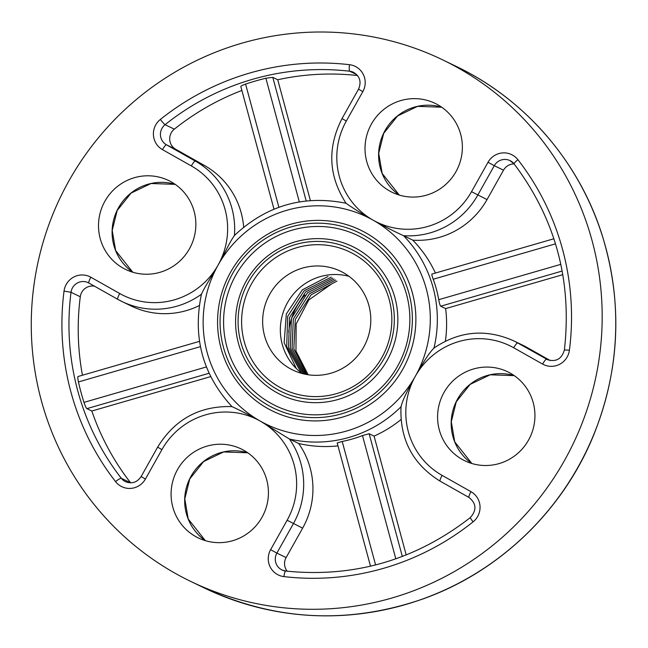 <?xml version="1.0" encoding="UTF-8"?>
<svg xmlns="http://www.w3.org/2000/svg" width="648" height="648" viewBox="0 0 648 648"><rect width="100%" height="100%" fill="white"/><g stroke="black" fill="none" stroke-linecap="round" stroke-linejoin="round"><path stroke-width="0.97" d="M276.445 392.429A82.312 80.854 -64.2 0 0 397.848 319.172A82.312 80.854 -64.2 0 0 275.87 250.355A82.312 80.854 -64.2 0 0 276.445 392.429M270.475 403.056A94.503 92.834 -64.2 0 0 409.868 318.946A94.503 92.834 -64.2 0 0 269.819 239.946A94.503 92.834 -64.2 0 0 270.475 403.056M343.578 272.8A54.878 53.906 -64.2 0 0 340.573 271.229A54.878 53.906 -64.2 0 0 268.183 297.221A54.878 53.906 -64.2 0 0 292.872 370.073A54.878 53.906 -64.2 0 0 364.492 345.619A54.878 53.906 -64.2 0 0 343.578 272.8M279.426 387.107A76.213 74.86 -64.2 0 0 391.846 319.278A76.213 74.86 -64.2 0 0 278.899 255.563A76.213 74.86 -64.2 0 0 279.426 387.107M267.494 408.378A100.602 98.82 -64.2 0 0 415.878 318.84A100.602 98.82 -64.2 0 0 266.798 234.738A100.602 98.82 -64.2 0 0 267.494 408.378M94.462 286.181A12.191 11.98 -64.2 0 0 80.279 296.76L71.021 292.289A252.42 247.949 -64.2 0 0 121.314 478.297L130.572 482.768A252.42 247.949 115.8 0 1 91.83 411.018L210.681 376.61M82.442 375.233A252.42 247.949 115.8 0 1 80.279 296.76M201.439 294.233A79.258 77.857 115.8 0 1 122.108 301.595L131.366 306.067A79.258 77.857 -64.2 0 0 199.284 305.589M209.077 373.264L86.889 408.637C86.135 407.997 85.163 405.915 83.965 402.384A252.42 247.949 115.8 0 1 78.44 381.947C77.711 378.383 77.638 376.569 78.206 376.512M86.889 408.637L91.83 411.018M356.659 74.569L349.75 71.231A252.42 247.949 -64.2 0 0 165.07 124.691L174.328 129.163A252.42 247.949 115.8 0 1 241.882 90.453M174.328 129.163A12.191 11.98 -64.2 0 0 175.738 149.283L166.479 144.812L195.34 161.093A79.258 77.857 115.8 0 1 234.43 235.451M243.68 227.148A79.258 77.857 -64.2 0 0 204.606 165.564L175.738 149.283M240.902 86.589C240.602 86.152 242.166 85.325 245.584 84.102A252.42 247.949 115.8 0 1 265.874 78.222L272.792 77.363L277.733 79.745A252.42 247.949 115.8 0 1 357.526 75.532M277.733 79.745L310.392 200.54M514.091 163.904A12.191 11.98 -64.2 0 0 503.528 170.173L494.27 165.702L477.762 195.121A79.258 77.857 115.8 0 1 403.526 235.678L412.784 240.149A79.258 77.857 -64.2 0 0 487.021 199.592L503.528 170.173M412.784 240.149A121.33 119.183 115.8 0 1 435.432 273.051M550.274 360.572L526.994 347.433A79.258 77.857 -64.2 0 0 522.661 345.165L513.402 340.702A79.258 77.857 115.8 0 1 517.736 342.962L547.949 359.899M562.812 274.671L445.638 308.594A121.33 119.183 115.8 0 1 445.387 341.148M562.164 271.05L440.697 306.212L445.638 308.594M440.697 306.212C440.057 305.54 439.409 303.361 438.753 299.684A121.33 119.183 -64.2 0 0 433.22 279.239C431.965 275.837 431.56 274.12 432.014 274.088M400.999 419.572A121.33 119.183 115.8 0 1 374.082 436.112L406.207 554.955M400.982 406.798A121.33 119.183 115.8 0 1 289.413 439.02A79.258 77.857 115.8 0 1 293.374 523.689L276.866 553.109L286.124 557.58L302.632 528.16A79.258 77.857 -64.2 0 0 298.679 443.491L289.413 439.02L260.334 421.135C251.246 415.895 237.29 409.01 231.976 406.62L231.944 406.604C199.584 405.705 174.822 419.215 157.642 447.136L141.134 476.555C137.101 482.42 131.884 484.137 125.501 481.691A12.191 11.98 -64.2 0 1 121.314 478.297A6.099 1.029 -37.9 0 0 115.538 481.602A258.512 253.935 115.8 0 1 64.031 291.09A18.29 17.966 115.8 0 1 90.858 277.239L119.726 293.52A73.167 71.871 -64.2 0 0 218.125 265.032C223.73 255.668 229.676 241.834 234.414 235.597M286.124 557.58A12.191 11.98 -64.2 0 0 287.202 571.22M337.973 445.873A121.33 119.183 115.8 0 1 298.679 443.491M337.252 442.957L342.201 441.45A121.33 119.183 -64.2 0 0 362.491 435.569L369.141 433.723L374.082 436.112M302.122 373.515A54.878 53.906 115.8 0 1 285.873 305.767A54.878 53.906 115.8 0 1 349.021 276.332M510.43 373.232A49.386 48.511 115.8 0 1 529.254 438.769A49.386 48.511 115.8 0 1 464.802 460.769A49.386 48.511 115.8 0 1 442.576 395.207A49.386 48.511 115.8 0 1 507.732 371.814A49.386 48.511 115.8 0 1 510.43 373.232M175.001 573.197A289.607 284.48 115.8 0 1 64.606 188.868A289.607 284.48 115.8 0 1 442.608 59.827A289.607 284.48 115.8 0 1 572.921 444.301A289.607 284.48 115.8 0 1 190.844 581.475A289.607 284.48 115.8 0 1 175.001 573.197M389.521 190.925A49.386 48.511 115.8 0 1 370.697 125.388A49.386 48.511 115.8 0 1 435.156 103.38A49.386 48.511 115.8 0 1 437.854 104.79A49.386 48.511 115.8 0 1 456.686 170.335A49.386 48.511 115.8 0 1 392.226 192.334A49.386 48.511 115.8 0 1 389.521 190.925M195.591 536.512A49.386 48.511 115.8 0 1 176.766 470.975A49.386 48.511 115.8 0 1 241.226 448.967A49.386 48.511 115.8 0 1 243.923 450.376A49.386 48.511 115.8 0 1 262.748 515.913A49.386 48.511 115.8 0 1 198.288 537.921A49.386 48.511 115.8 0 1 195.591 536.512M171.347 181.942A49.386 48.511 115.8 0 1 190.172 247.479A49.386 48.511 115.8 0 1 125.712 269.487A49.386 48.511 115.8 0 1 123.015 268.078A49.386 48.511 115.8 0 1 104.19 202.532A49.386 48.511 115.8 0 1 168.65 180.533A49.386 48.511 115.8 0 1 171.347 181.942M433.723 348.211L433.642 348.26C459.035 331.031 485.619 328.512 513.402 340.702M433.941 348.154C428.02 353.881 420.827 366.744 415.319 376.269C410.111 385.827 402.74 398.974 401.088 406.693M234.122 235.759C266.142 205.554 303.458 194.724 346.056 203.261C350.884 206.858 363.868 215.023 373.11 220.166C383.786 226.112 393.927 231.279 403.526 235.678A121.33 119.183 115.8 0 1 433.966 348.033M201.512 293.917L201.536 293.819C192.407 336.936 202.549 374.536 231.944 406.604M201.569 294.143C204.387 286.918 213.006 274.744 218.125 265.032A115.231 113.189 -64.2 0 0 260.334 421.135A115.231 113.189 -64.2 0 0 415.319 376.269A115.231 113.189 -64.2 0 0 373.11 220.166A115.231 113.189 -64.2 0 0 218.125 265.032A73.167 71.871 -64.2 0 0 191.33 165.92L162.47 149.631A18.29 17.966 115.8 0 1 160.356 119.451A258.512 253.935 115.8 0 1 349.491 64.695A18.29 17.966 115.8 0 1 362.823 91.635L346.316 121.055A73.167 71.871 -64.2 0 0 373.11 220.166A73.167 71.871 -64.2 0 0 471.517 191.678L488.025 162.259A18.29 17.966 115.8 0 1 517.906 159.7A258.512 253.935 115.8 0 1 569.414 350.212A18.29 17.966 115.8 0 1 542.587 364.071L513.718 347.782A73.167 71.871 -64.2 0 0 415.319 376.269A73.167 71.871 -64.2 0 0 442.114 475.389L470.975 491.67A18.29 17.966 115.8 0 1 473.089 521.851A258.512 253.935 115.8 0 1 283.954 576.607A18.29 17.966 115.8 0 1 270.621 549.666L287.129 520.247A73.167 71.871 -64.2 0 0 260.334 421.135A73.167 71.871 -64.2 0 0 161.927 449.623L145.419 479.042A18.29 17.966 115.8 0 1 115.538 481.602M277.425 389.521A79.258 77.857 115.8 0 1 248.395 282.147A79.258 77.857 115.8 0 1 354.999 251.286A79.258 77.857 115.8 0 1 384.021 358.66A79.258 77.857 115.8 0 1 277.425 389.521M268.475 405.47A97.556 95.823 115.8 0 1 232.745 273.318A97.556 95.823 115.8 0 1 363.949 235.337A97.556 95.823 115.8 0 1 399.678 367.489A97.556 95.823 115.8 0 1 268.475 405.47M288.725 332.132A63.885 62.751 115.8 0 1 304.925 295.091M296.33 368.55L284.14 342.727L286.319 313.964L302.365 289.818L328.026 276.453M301.32 372.908L286.691 346.721L287.639 316.451L304.163 290.758L331.282 277.117M303.094 373.766L288.554 347.668L289.51 317.569L305.735 291.835L332.708 278.13M304.463 374.082L290.272 348.187L291.446 318.306L307.517 292.839L334.149 279.077M305.735 374.35L292.062 348.584L293.333 318.962L309.347 293.836L335.583 280.041M306.893 374.568L293.836 348.843L295.269 319.561L311.137 294.783L336.976 281.111M308.14 374.763L295.958 351.038L296.16 324.008L308.748 300.008L330.828 284.504M468.998 497.47L440.162 481.197A6.099 1.142 119.4 0 0 440.162 481.197L469.014 497.478A6.099 1.142 119.4 0 0 469.022 497.478C476.418 503.488 476.855 510.195 470.31 517.59C415.441 560.164 353.905 577.984 285.687 571.05A6.099 1.085 -83.3 0 1 285.752 571.066M302.632 528.16L287.129 520.247M487.021 199.592L471.517 191.678M526.994 347.433L517.736 342.962A6.099 1.142 119.4 0 0 513.718 347.782M471.849 463.506A49.386 48.511 115.8 0 1 456.16 401.76A49.386 48.511 115.8 0 1 514.261 375.638L490.139 374.803L470.165 384.369L456.249 401.825L451.291 421.751L454.734 441.855L471.857 463.506M190.844 581.475L204.42 588.028A289.607 284.48 -64.2 0 0 586.505 450.854A289.607 284.48 -64.2 0 0 456.184 66.388L442.608 59.827M399.273 195.072A49.386 48.511 115.8 0 1 383.584 133.326A49.386 48.511 115.8 0 1 441.685 107.204L417.563 106.361L397.589 115.935L383.673 133.391L378.716 153.317L382.158 173.421L399.281 195.072M247.763 452.79L223.625 451.948L203.658 461.522L189.743 478.969L184.785 498.895L188.228 518.999L205.351 540.659A49.386 48.511 115.8 0 1 189.645 478.913A49.386 48.511 115.8 0 1 247.755 452.782M175.187 184.356L151.057 183.514L131.082 193.088L117.167 210.535L112.209 230.461L115.652 250.565L132.775 272.225A49.386 48.511 115.8 0 1 117.077 210.479A49.386 48.511 115.8 0 1 175.179 184.348M117.75 299.319L88.906 283.046A12.191 11.98 -64.2 0 0 71.021 292.289L64.031 291.09M122.108 301.595A79.258 77.857 115.8 0 1 117.766 299.327A6.099 1.142 119.4 0 0 117.766 299.327L122.108 301.595M204.606 165.564L195.34 161.093A6.099 1.142 -60.6 0 0 191.33 165.92M369.141 433.723L402.327 556.462M342.201 441.45L375.589 564.951M395.823 558.835L362.491 435.569M438.753 299.684L560.82 264.344M555.498 243.842L433.22 279.239M272.792 77.363L306.196 200.929M245.584 84.102L278.891 207.287M299.319 201.901L265.874 78.222M83.965 402.384L206.396 366.946M200.435 346.631L78.44 381.947M160.356 119.451A6.099 0.502 51.3 0 0 165.07 124.691A12.191 11.98 -64.2 0 0 166.479 144.812A6.099 1.142 -60.6 0 0 162.47 149.631M362.823 91.635L358.538 89.149C361.6 81.899 359.924 76.294 353.5 72.317A12.191 11.98 -64.2 0 0 349.75 71.231A6.099 1.085 96.7 0 1 349.491 64.695M270.621 549.666L276.866 553.109A12.191 11.98 -64.2 0 0 285.622 571.05M542.587 364.071A6.099 1.142 119.4 0 1 546.596 359.243A12.191 11.98 -64.2 0 0 547.26 359.6C556.008 362.256 561.719 359.033 564.392 349.928L569.414 350.212M514.091 163.863A12.191 11.98 -64.2 0 0 494.27 165.702L488.025 162.259M514.196 163.993A6.099 1.029 -37.9 0 1 514.123 163.944A6.099 1.029 -37.9 0 1 517.906 159.7M442.114 475.389A6.099 1.142 119.4 0 0 440.146 481.189C412.63 464.09 399.581 439.15 401.023 406.361M470.975 491.67A6.099 1.142 119.4 0 0 469.014 497.478M473.089 521.851A6.099 0.502 -128.7 0 1 470.31 517.59M283.954 576.607A6.099 1.085 -83.3 0 1 285.687 571.05L282.002 569.973M161.927 449.623L157.642 447.136M145.419 479.042L141.134 476.555M90.858 277.239A6.099 1.142 119.4 0 0 88.898 283.038A6.099 1.142 119.4 0 0 88.906 283.046L117.758 299.327A6.099 1.142 119.4 0 1 119.726 293.52M346.316 121.055L342.031 118.568C327.143 147.785 328.479 176.013 346.048 203.261M370.502 566.19L337.179 442.932M431.949 274.055L553.886 238.756M273.983 209.174L240.805 86.476M78.06 376.504L199.495 341.35M564.392 349.928C572.208 280.803 555.449 218.805 514.123 163.944L510 160.607M88.241 282.698L88.898 283.038M358.538 89.149L342.031 118.568M204.42 588.028C275.319 620.938 348.049 624.623 422.609 599.068C498.587 572.2 562.253 511.426 593.187 436.266C620.241 369.295 623.036 301.628 601.555 233.272C578.146 160.599 524.483 98.982 456.184 66.388"/></g></svg>
